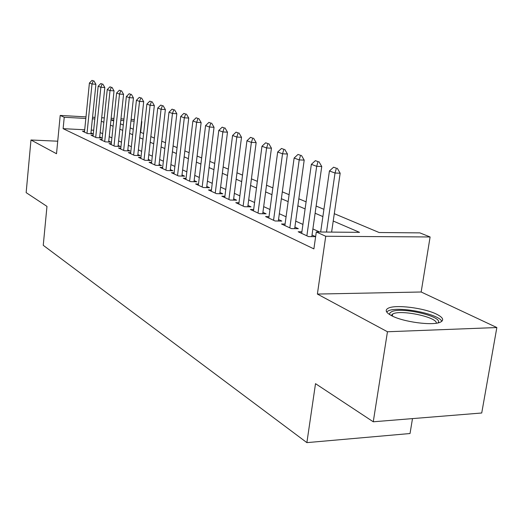 <?xml version="1.0" encoding="UTF-8"?>
<svg xmlns="http://www.w3.org/2000/svg" width="523" height="523" viewBox="0 0 523 523"><rect width="100%" height="100%" fill="white"/><g stroke="black" fill="none" stroke-linecap="round" stroke-linejoin="round"><path stroke-width="0.78" d="M436.705 314.251C424.277 307.903 395.198 304.308 388.158 308.25C384.738 310.1 385.856 312.571 391.524 315.65C403.03 321.985 432.946 325.973 440.412 322.148C444.347 320.148 443.112 317.513 436.705 314.251M334.295 213.685L379.11 232.519L419.884 232.879L430.109 236.971L325.731 236.259L316.304 231.964L359.523 232.349L333.223 221.026M421.159 291.997L317.383 294.063L387.458 331.759L373.259 421.786L481.729 412.993L496.85 327.542L421.159 291.997L430.109 236.971M412.49 418.609L410.032 433.528L306.883 442.628L43.252 245.313L46.972 206.382L26.15 192.634L30.981 139.994L56.517 153.729L60.204 115.433L86.001 116.877M141.524 121.434L141.857 121.565L141.511 121.545M140.667 132.326L141.857 121.565M387.458 331.759L496.85 327.542M57.726 141.203L30.981 139.994M301.895 231.8L298.182 231.767L308.577 236.612L315.585 236.658L312.022 235.01M285.074 224.034L281.505 223.994L291.422 228.61L298.319 228.682L294.894 227.1M269.012 216.62L265.579 216.568L275.052 220.981L281.845 221.072L278.543 219.549M253.662 209.533L250.354 209.468L259.408 213.691L266.096 213.802L262.919 212.331M238.972 202.747L235.788 202.682L244.45 206.716L251.04 206.846L247.967 205.428M224.91 196.249L221.83 196.177L230.133 200.041L236.625 200.191L233.657 198.818M211.423 190.019L208.455 189.941L216.417 193.647L222.805 193.811L219.941 192.484M198.492 184.037L195.622 183.952L203.257 187.515L209.553 187.692L206.781 186.41M186.07 178.297L183.292 178.212L190.627 181.631L196.838 181.814L194.151 180.579M174.133 172.78L171.446 172.688L178.5 175.976L184.612 176.173L182.011 174.97M162.653 167.471L160.051 167.373L166.837 170.537L172.865 170.746L170.341 169.583M151.611 162.359L149.081 162.261L155.612 165.307L161.555 165.523L159.11 164.392M140.968 157.436L138.517 157.338L144.812 160.273L150.67 160.496L148.29 159.397M130.711 152.69L128.331 152.592L134.398 155.416L140.177 155.651L137.869 154.586M120.826 148.114L118.512 148.009L124.363 150.742L130.064 150.984L127.815 149.944M111.281 143.694L109.032 143.59L114.681 146.224L120.303 146.473L118.12 145.466M102.063 139.425L99.873 139.327L105.332 141.87L110.876 142.125L108.751 141.138M93.153 135.307L91.028 135.202L96.304 137.66L101.776 137.922L99.703 136.961M84.7 129.763L63.126 128.671L313.885 248.889L316.304 231.964M319.651 231.996L312.885 228.93M302.928 224.419L295.724 221.151M286.068 216.784L279.334 213.73M269.966 209.488L263.677 206.637M254.583 202.519L248.693 199.851M239.861 195.844L234.356 193.353M225.759 189.463L220.608 187.123M212.253 183.338L207.428 181.154M199.289 177.467L194.772 175.421M186.842 171.825L182.612 169.91M174.878 166.406L170.916 164.614M163.372 161.195L159.665 159.515M152.304 156.181L148.826 154.605M141.641 151.35L138.386 149.879M131.365 146.695L128.318 145.316M121.454 142.204L118.603 140.916M111.889 137.876L109.222 136.666M102.658 133.692L100.161 132.561M93.676 130.22L91.244 130.096M84.543 131.319L82.477 131.214L87.57 133.587L92.976 133.855L90.956 132.92M317.383 294.063L325.731 236.259M63.126 128.671L64.231 117.263L60.204 115.433M373.259 421.786L315.513 383.666L306.883 442.628M113.779 120.009L110.994 119.859L113.674 120.983M120.427 123.82L123.297 125.023M130.201 127.926L133.273 129.214M140.341 132.188L143.616 133.561M150.846 136.601L154.344 138.072M161.757 141.184L165.49 142.753M173.08 145.943L177.075 147.623M184.854 150.892L189.117 152.683M197.106 156.037L201.649 157.953M209.847 161.398L214.711 163.438M223.131 166.974L228.322 169.158M236.978 172.793L242.528 175.127M251.426 178.866L257.362 181.357M266.521 185.207L272.869 187.875M282.309 191.843L289.095 194.693M298.829 198.786L306.099 201.839M316.134 206.055L323.927 209.331M134.15 121.14L130.959 120.963M123.774 120.565L120.793 120.401M92.551 117.244L94.99 117.381M101.691 117.76L104.299 117.904M111.151 118.29L113.942 118.446M120.957 118.839L123.944 119.009M131.129 119.407L134.319 119.59M94.826 118.963L92.394 118.826M85.837 118.46L64.231 117.263M322.887 216.574L315.121 213.234M305.105 208.919L297.855 205.801M288.147 201.623L281.374 198.707M271.96 194.654L265.632 191.928M256.486 187.992L250.569 185.443M241.691 181.625L236.154 179.239M227.518 175.525L222.34 173.29M213.94 169.674L209.089 167.589M200.91 164.065L196.373 162.117M188.404 158.685L184.155 156.854M176.382 153.507L172.407 151.794M164.83 148.539L161.097 146.93M153.703 143.747L150.212 142.243M142.995 139.138L139.726 137.732M132.672 134.692L129.612 133.378M122.722 130.41L119.859 129.174M113.118 126.272L110.431 125.121M103.842 122.284L101.331 121.205M93.29 80.843L91.983 80.372L93.29 80.843L92.009 83.994L95.912 84.268L90.871 133.751M84.465 132.142L89.407 83.046L92.009 83.994L87.014 133.326M91.983 80.372L89.407 83.046M95.912 84.268L93.937 80.888M389.694 314.611L389.844 312.97L391.668 311.675C401.814 306.648 444.315 316.788 437.973 322.9M436.319 323.207C437.32 317.206 401.546 309.544 393.035 313.826L391.145 315.447M441.791 321.344C439.006 313.878 398.323 305.935 388.412 310.793L386.621 311.891M102.148 84.026L100.802 83.543L102.148 84.026L100.861 87.236L104.816 87.511L99.618 137.817M93.068 136.15L98.174 86.256L100.861 87.236L95.709 137.379M100.802 83.543L98.174 86.256M104.816 87.511L102.809 84.072M111.321 87.321L109.928 86.825L111.321 87.321L110.02 90.597L114.034 90.865L108.66 142.021M101.972 140.301L107.241 89.577L110.02 90.597L104.698 141.576M109.928 86.825L107.241 89.577M114.034 90.865L111.987 87.367M120.813 90.734L119.368 90.218L120.813 90.734L119.506 94.068L123.572 94.343L118.021 146.375M111.183 144.596L116.622 93.016L119.506 94.068L114.007 145.91M119.368 90.218L116.622 93.016M123.572 94.343L121.493 90.78M130.652 94.271L129.155 93.735L130.652 94.271L129.331 97.67L133.457 97.938L127.717 150.879M120.721 149.042L126.35 96.578L129.331 97.67L123.65 150.408M129.155 93.735L126.35 96.578M133.457 97.938L131.338 94.317M140.85 97.932L139.295 97.376L140.85 97.932L139.523 101.403L143.701 101.671L137.758 155.553M130.606 153.651L136.425 100.272L139.523 101.403L133.646 155.063M139.295 97.376L136.425 100.272M143.701 101.671L141.543 97.978M151.428 101.737L149.813 101.155L151.428 101.737L150.094 105.273L154.331 105.541L148.179 160.404M140.857 158.43L146.878 104.097L150.094 105.273L144.008 159.894M149.813 101.155L146.878 104.097M154.331 105.541L152.134 101.782M162.405 105.685L160.731 105.084L162.405 105.685L161.064 109.294L165.366 109.555L158.992 165.431M151.493 163.385L157.73 108.071L161.064 109.294L154.762 164.908M160.731 105.084L157.73 108.071M165.366 109.555L163.124 105.724M173.813 109.784L172.074 109.157L173.813 109.784L172.466 113.471L176.826 113.733L170.217 170.655M162.535 168.53L168.994 112.203L172.466 113.471L165.928 170.112M172.074 109.157L168.994 112.203M176.826 113.733L174.538 109.823M185.672 114.04L183.861 113.393L185.672 114.04L184.312 117.812L188.738 118.067L181.88 176.088M174.002 173.878L180.71 116.492L184.312 117.812L177.532 175.525M183.861 113.393L180.71 116.492M188.738 118.067L186.404 114.086M198.001 118.473L196.125 117.799L198.001 118.473L196.641 122.33L201.133 122.585L194.007 181.729M185.933 179.441L192.889 120.957L196.641 122.33L189.607 181.154M196.125 117.799L192.889 120.957M201.133 122.585L198.753 118.518M210.847 123.095L208.886 122.389L210.847 123.095L209.481 127.03L214.038 127.285L206.631 187.613M198.348 185.227L205.572 125.605L209.481 127.03L202.166 187.005M208.886 122.389L205.572 125.605M214.038 127.285L211.606 123.134M224.23 127.9L222.19 127.167L224.23 127.9L222.857 131.933L227.485 132.182L219.784 193.732M211.272 191.255L218.784 130.443L222.857 131.933L215.254 193.111M222.19 127.167L218.784 130.443M227.485 132.182L225.001 127.945M238.187 132.92L236.056 132.149L238.187 132.92L236.814 137.046L241.508 137.288L233.493 200.119M224.746 197.531L232.565 135.49L236.814 137.046L228.897 199.466M236.056 132.149L232.565 135.49M241.508 137.288L238.972 132.96M252.759 138.157L250.537 137.353L252.759 138.157L251.38 142.387L256.146 142.616L247.791 206.788M238.802 204.081L246.948 140.759L251.38 142.387L243.136 206.108M250.537 137.353L246.948 140.759M256.146 142.616L253.557 138.196M267.985 143.629L265.658 142.792L267.985 143.629L266.606 147.963L271.444 148.186L262.729 213.744M253.478 210.926L261.971 146.263L266.606 147.963L258.009 213.038M265.658 142.792L261.971 146.263M271.444 148.186L268.796 143.668M283.911 149.349L281.479 148.473L283.911 149.349L282.531 153.795L287.447 154.01L278.341 221.026M268.815 218.078L277.674 152.016L282.531 153.795L273.555 220.288M281.479 148.473L277.674 152.016M287.447 154.01L284.728 149.388M300.581 155.338L298.032 154.422L300.581 155.338L299.202 159.907L304.196 160.11L294.678 228.649M284.865 225.557L294.122 158.044L299.202 159.907L289.827 227.871M298.032 154.422L294.122 158.044M304.196 160.11L301.418 155.377M318.062 161.62L315.382 160.659L318.062 161.62L316.683 166.307L321.75 166.504L311.793 236.631M301.673 233.389L311.348 164.353L316.683 166.307L306.87 235.814M315.382 160.659L311.348 164.353M321.75 166.504L318.906 161.653M336.394 168.21L333.589 167.203L336.394 168.21L335.021 173.028L340.172 173.211L331.615 232.101M320.671 232.003L329.425 170.975L335.021 173.028L326.496 232.055M333.589 167.203L329.425 170.975M340.172 173.211L337.257 168.243M392.348 316.055L392.675 313.983"/></g></svg>
